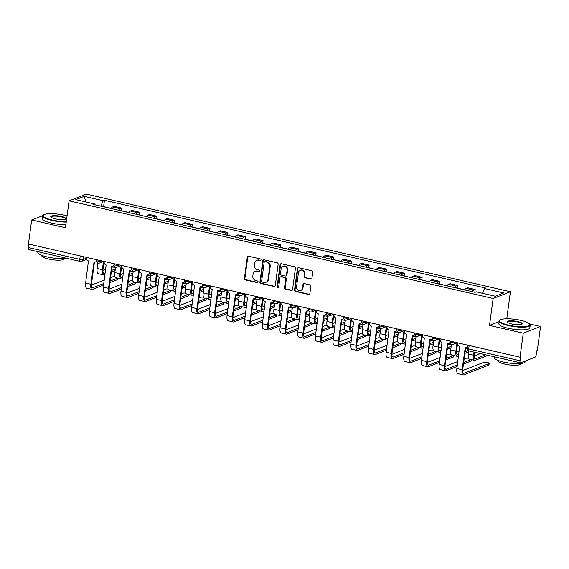 <?xml version="1.0" encoding="UTF-8"?>
<svg xmlns="http://www.w3.org/2000/svg" width="569" height="569" viewBox="0 0 569 569"><rect width="100%" height="100%" fill="white"/><g stroke="black" fill="none" stroke-linecap="round" stroke-linejoin="round"><path stroke-width="0.85" d="M261.043 259.926A0.861 0.775 -111.2 0 0 260.374 258.916L248.561 256.192A1.23 1.11 -111.2 0 0 247.287 257.124L244.4 278.461A1.23 1.11 -111.2 0 0 245.353 279.898L257.174 282.622A0.861 0.775 -111.2 0 0 258.063 281.975A0.861 0.775 -111.2 0 0 257.394 280.965L255.865 280.609A3.926 3.542 -111.2 0 1 252.821 276.001L253.056 274.222A3.926 3.542 -111.2 0 1 255.197 271.377A3.926 3.542 -111.2 0 1 257.131 271.249L258.66 271.598A0.861 0.775 -111.2 0 0 259.549 270.951A0.861 0.775 -111.2 0 0 258.888 269.941L257.359 269.585A3.926 3.542 -111.2 0 1 254.307 264.976L254.549 263.198A3.926 3.542 -111.2 0 1 256.683 260.353A3.926 3.542 -111.2 0 1 258.625 260.225L260.154 260.574A0.861 0.775 -111.2 0 0 261.043 259.926M310.66 279.116A1.23 1.11 -111.2 0 0 311.933 278.184L312.744 272.202A1.23 1.11 -111.2 0 0 311.791 270.759L298.668 267.736A1.23 1.11 -111.2 0 0 297.395 268.668L294.507 289.998A1.23 1.11 -111.2 0 0 295.46 291.442L308.583 294.465A1.23 1.11 -111.2 0 0 309.856 293.533L310.838 286.307A1.23 1.11 -111.2 0 0 309.885 284.863L304.266 283.568A1.23 1.11 -111.2 0 0 302.993 284.5L302.509 288.085A3.286 2.959 -111.2 0 1 297.708 289.827A3.286 2.959 -111.2 0 1 296.556 286.712L298.455 272.665A3.286 2.959 -111.2 0 1 303.263 270.922A3.286 2.959 -111.2 0 1 304.408 274.038L304.095 276.378A1.23 1.11 -111.2 0 0 305.041 277.821L311.165 278.917A1.23 1.11 -111.2 0 0 311.506 278.938M493.145 298.476L489.504 325.404L523.267 333.178L520.023 357.211L28.45 243.994L31.7 219.968L65.471 227.742L69.112 200.814L493.145 298.476L510.421 291.762L86.388 194.107L69.112 200.814M278.149 264.229A1.23 1.11 -111.2 0 0 277.195 262.793L264.073 259.77A1.23 1.11 -111.2 0 0 262.8 260.694L259.919 282.032A1.23 1.11 -111.2 0 0 260.865 283.476L273.995 286.499A1.23 1.11 -111.2 0 0 275.268 285.567L278.149 264.229M281.371 263.753L294.493 266.776A1.23 1.11 -111.2 0 1 295.446 268.212L292.558 289.55A1.23 1.11 -111.2 0 1 291.292 290.482L285.674 289.187A1.23 1.11 -111.2 0 1 284.72 287.743L285.887 279.094A1.23 1.11 -111.2 0 0 284.941 277.651L281.214 276.79A1.23 1.11 -111.2 0 0 279.941 277.722L278.725 286.733A0.861 0.775 -111.2 0 1 277.466 287.189A0.861 0.775 -111.2 0 1 277.167 286.371L280.097 264.677A1.23 1.11 -111.2 0 1 281.371 263.753M523.267 333.178L540.55 326.464L537.3 350.497L536.795 350.689L536.29 354.437A2.504 0.925 103 0 1 534.96 357.24L520.699 362.78A2.504 0.925 103 0 1 520.464 362.802L469.133 350.981A2.504 0.925 -77 0 1 468.685 348.932L520.016 360.753A2.504 0.925 103 0 0 520.464 362.802M50.733 213.66L48.984 213.254L47.533 213.816M507.171 318.782L506.78 318.69L510.421 291.762M540.55 326.464L529.554 323.932A15.263 3.442 7.7 0 0 520.898 320.368A15.263 3.442 7.7 0 0 500.151 319.977A15.263 3.442 7.7 0 0 508.608 325.148A15.263 3.442 7.7 0 0 524.241 326.684A15.263 3.442 7.7 0 0 529.568 323.953L529.888 324.351A15.633 3.528 -172.3 0 1 530.201 325.219A15.633 3.528 -172.3 0 1 508.409 325.568A15.633 3.528 -172.3 0 1 499.212 321.023A15.633 3.528 -172.3 0 1 499.746 320.276L500.151 319.977M520.023 357.211L520.528 357.012L520.016 360.753M86.701 259.364L81.694 261.306A2.504 2.255 -111.2 0 1 80.464 261.391A2.504 0.925 -77 0 1 80.229 261.413L28.898 249.592A2.504 0.925 -77 0 1 28.45 247.543L79.781 259.364A2.504 0.562 7.7 0 0 83.06 259.5L86.495 258.162M28.912 244.101L28.45 247.543M42.86 215.637L31.7 219.968M118.622 210.224A5.754 2.12 -77 0 1 120.102 208.674L112.626 206.952A5.754 2.12 103 0 0 111.147 208.503M112.626 206.952L114.163 206.355L121.638 208.076L121.289 210.701M120.102 208.674L121.638 208.076M138.964 214.776L139.32 212.152L131.837 210.43L130.301 211.021A5.754 2.12 103 0 0 128.822 212.571M136.297 214.293A5.754 2.12 -77 0 1 137.783 212.749L139.32 212.152M156.639 218.845L156.994 216.22L149.519 214.499L147.983 215.096A5.754 2.12 103 0 0 146.496 216.647M153.979 218.368A5.754 2.12 -77 0 1 155.458 216.817L156.994 216.22M174.32 222.92L174.676 220.288L167.194 218.567L165.657 219.165A5.754 2.12 103 0 0 164.178 220.715M171.653 222.436A5.754 2.12 -77 0 1 173.14 220.886L174.676 220.288M191.995 226.988L192.35 224.364L184.875 222.643L183.339 223.24A5.754 2.12 103 0 0 181.852 224.791M189.335 226.512A5.754 2.12 -77 0 1 190.814 224.961L192.35 224.364M209.677 231.057L210.025 228.432L202.55 226.711L201.013 227.308A5.754 2.12 103 0 0 199.534 228.859M207.009 230.58A5.754 2.12 -77 0 1 208.489 229.03L210.025 228.432M227.351 235.132L227.707 232.508L220.224 230.786L218.688 231.377A5.754 2.12 103 0 0 217.209 232.927M224.684 234.648A5.754 2.12 -77 0 1 226.17 233.105L227.707 232.508M245.026 239.2L245.381 236.576L237.906 234.855L236.37 235.452A5.754 2.12 103 0 0 234.883 237.003M242.366 238.724A5.754 2.12 -77 0 1 243.845 237.173L245.381 236.576M262.707 243.276L263.063 240.644L255.581 238.923L254.044 239.521A5.754 2.12 103 0 0 252.565 241.071M260.04 242.792A5.754 2.12 -77 0 1 261.527 241.242L263.063 240.644M280.382 247.344L280.737 244.72L273.262 242.999L271.726 243.596A5.754 2.12 103 0 0 270.239 245.147M277.722 246.868A5.754 2.12 -77 0 1 279.201 245.317L280.737 244.72M298.064 251.413L298.412 248.788L290.937 247.067L289.401 247.664A5.754 2.12 103 0 0 287.921 249.215M295.396 250.936A5.754 2.12 -77 0 1 296.876 249.386L298.412 248.788M315.738 255.488L316.094 252.864L308.611 251.142L307.075 251.733A5.754 2.12 103 0 0 305.596 253.283M313.071 255.012A5.754 2.12 -77 0 1 314.557 253.461L316.094 252.864M333.413 259.556L333.768 256.932L326.293 255.211L324.757 255.808A5.754 2.12 103 0 0 323.27 257.359M330.753 259.08A5.754 2.12 -77 0 1 332.232 257.529L333.768 256.932M351.094 263.632L351.45 261.007L343.968 259.279L342.431 259.877A5.754 2.12 103 0 0 340.952 261.427M348.427 263.148A5.754 2.12 -77 0 1 349.914 261.598L351.45 261.007M368.769 267.7L369.125 265.076L361.649 263.355L360.113 263.952A5.754 2.12 103 0 0 358.626 265.503M366.109 267.224A5.754 2.12 -77 0 1 367.588 265.673L369.125 265.076M386.451 271.769L386.806 269.144L379.324 267.423L377.788 268.02A5.754 2.12 103 0 0 376.308 269.571M383.783 271.292A5.754 2.12 -77 0 1 385.263 269.742L386.806 269.144M404.125 275.844L404.481 273.22L396.998 271.498L395.462 272.089A5.754 2.12 103 0 0 393.983 273.639M401.458 275.368A5.754 2.12 -77 0 1 402.944 273.817L404.481 273.22M421.8 279.912L422.155 277.288L414.68 275.567L413.144 276.164A5.754 2.12 103 0 0 411.657 277.715M419.14 279.436A5.754 2.12 -77 0 1 420.619 277.885L422.155 277.288M439.481 283.988L439.837 281.363L432.355 279.635L430.818 280.233A5.754 2.12 103 0 0 429.339 281.783M436.814 283.504A5.754 2.12 -77 0 1 438.301 281.954L439.837 281.363M457.156 288.056L457.512 285.432L450.036 283.711L448.5 284.308A5.754 2.12 103 0 0 447.014 285.858M454.496 287.58A5.754 2.12 -77 0 1 455.975 286.029L457.512 285.432M474.838 292.125L475.193 289.5L467.711 287.779L466.175 288.376A5.754 2.12 103 0 0 464.695 289.927M472.17 291.648A5.754 2.12 -77 0 1 473.65 290.098L475.193 289.5M95.087 204.804L94.824 204.008L75.784 199.627L84.248 196.341L103.288 200.722L100.727 206.106M482.469 293.291L484.71 288.568L485.898 288.106L104.468 200.267L103.288 200.722M484.71 288.568L503.75 292.95L495.286 296.243L476.246 291.854L475.065 292.317L93.636 204.47L94.824 204.008M489.504 325.404L499.127 321.663M103.608 206.632L104.468 200.267M84.248 196.341L85.819 201.938M260.808 260.396A0.861 0.775 -111.2 0 1 260.652 260.382L259.123 260.026A3.926 3.542 -111.2 0 0 257.188 260.161L256.683 260.353M255.197 271.377L255.701 271.178A3.926 3.542 -111.2 0 1 257.636 271.05L259.165 271.406A0.861 0.775 -111.2 0 0 259.315 271.42M248.219 256.171A1.23 1.11 -111.2 0 0 247.785 256.925L244.905 278.262A1.23 1.11 -111.2 0 0 245.858 279.706L257.672 282.423A0.861 0.775 -111.2 0 0 257.828 282.444M263.732 259.749A1.23 1.11 -111.2 0 0 263.305 260.502L260.417 281.84A1.23 1.11 -111.2 0 0 261.37 283.277L274.5 286.299A1.23 1.11 -111.2 0 0 274.834 286.321M265.076 261.712A0.861 0.775 -111.2 0 0 264.18 262.359L261.648 281.086A0.861 0.775 -111.2 0 0 262.316 282.096L263.931 282.466A3.926 3.542 -111.2 0 0 265.865 282.338A3.926 3.542 -111.2 0 0 267.999 279.493L269.734 266.69A3.926 3.542 -111.2 0 0 266.683 262.081L265.076 261.712L265.574 261.512A0.861 0.775 -111.2 0 0 265.154 261.541L264.649 261.74M265.865 282.338L266.37 282.139A3.926 3.542 -111.2 0 0 268.504 279.301L267.999 279.493M265.574 261.512L267.188 261.882A3.926 3.542 -111.2 0 1 270.239 266.498L268.504 279.301M280.609 276.833L281.114 276.641A1.23 1.11 -111.2 0 1 281.719 276.598L285.439 277.459A1.23 1.11 -111.2 0 1 286.392 278.895L285.225 287.551A1.23 1.11 -111.2 0 0 286.179 288.988L291.79 290.282A1.23 1.11 -111.2 0 0 292.132 290.304M281.029 263.732A1.23 1.11 -111.2 0 0 280.602 264.485L277.665 286.179A0.861 0.775 -111.2 0 0 278.49 287.203M287.103 270.111A3.286 2.959 -111.2 0 0 282.942 266.37A3.286 2.959 -111.2 0 0 281.15 268.746L280.481 273.689A1.23 1.11 -111.2 0 0 281.435 275.133L285.161 275.993A1.23 1.11 -111.2 0 0 286.435 275.062L287.103 270.111L287.608 269.919A3.286 2.959 -111.2 0 0 283.44 266.171L282.942 266.37M285.766 275.951L286.271 275.752A1.23 1.11 -111.2 0 0 286.94 274.87L286.435 275.062M287.608 269.919L286.94 274.87M300.247 270.289L300.745 270.097A3.286 2.959 -111.2 0 1 304.913 273.845L304.593 276.185A1.23 1.11 -111.2 0 0 305.546 277.622L311.165 278.917M300.724 290.46L301.229 290.261A3.286 2.959 -111.2 0 0 303.014 287.886L302.509 288.085M303.924 283.547A1.23 1.11 -111.2 0 0 303.497 284.301L303.014 287.886M298.327 267.714A1.23 1.11 -111.2 0 0 297.9 268.468L295.012 289.806A1.23 1.11 -111.2 0 0 295.965 291.243L309.088 294.265A1.23 1.11 -111.2 0 0 309.429 294.287M115.514 267.487A2.873 0.647 7.7 0 0 112.008 267.124M108.395 207.87A3.13 1.152 -77 0 1 108.75 207.813L111.218 208.382M97.896 262.963L97.15 268.49A6.316 2.326 103 0 0 98.273 273.661L103.487 274.863A6.316 2.326 103 0 0 104.077 274.806L105.023 274.436M103.466 261.498L102.363 269.692A6.316 2.326 103 0 0 103.487 274.863M106.467 207.429A3.13 1.152 -77 0 1 106.823 207.372A3.13 1.152 -77 0 1 107.114 207.571M102.392 206.483A3.13 1.152 -77 0 1 102.74 206.433L106.823 207.372M105.237 272.864L104.291 273.234A4.687 1.728 -77 0 1 103.85 273.276A4.687 1.728 -77 0 1 103.017 269.436L104.099 261.42M115.315 268.952L111.567 270.41M105.699 269.464L102.925 270.538M111.353 271.975L115.102 270.524M117.897 278.177L117.726 279.45A2.873 0.647 -172.3 0 1 117.477 279.663L117.691 278.127M115.087 276.84A2.873 0.647 7.7 0 0 112.477 276.897L110.585 277.629M86.588 257.387L86.509 257.956A2.504 2.255 -111.2 0 0 88.451 260.894L85.635 283.035A6.316 2.326 103 0 0 86.758 288.199L91.972 289.401A6.316 2.326 103 0 0 92.569 289.344L103.586 285.062M96.453 261.512A2.504 2.255 68.8 0 1 95.891 261.84L95.236 262.089A2.504 2.255 -111.2 0 0 96.339 261.1M103.8 283.49L92.783 287.772A4.687 1.728 -77 0 1 92.342 287.814A4.687 1.728 -77 0 1 91.502 283.981L94.44 262.231M95.236 262.089A2.504 2.255 -111.2 0 1 94.006 262.174L90.848 284.23A6.316 2.326 103 0 0 91.972 289.401M109.917 282.601L117.477 279.663M117.634 278.12L110.13 281.036M104.262 280.09L91.41 285.076M133.189 271.555A2.873 0.647 7.7 0 0 129.689 271.193M126.076 211.938A3.13 1.152 -77 0 1 126.425 211.888L128.893 212.457M115.571 267.039L114.824 272.565A6.316 2.326 103 0 0 115.948 277.729L121.161 278.931A6.316 2.326 103 0 0 121.759 278.874L122.705 278.504M121.147 265.574L120.038 273.76A6.316 2.326 103 0 0 121.161 278.931M124.149 211.497A3.13 1.152 -77 0 1 124.497 211.44A3.13 1.152 -77 0 1 124.796 211.647M120.066 210.558A3.13 1.152 -77 0 1 120.422 210.502L124.497 211.44M122.918 276.939L121.972 277.302A4.687 1.728 -77 0 1 121.531 277.345A4.687 1.728 -77 0 1 120.692 273.511L121.773 265.488M132.99 273.02L129.241 274.478M123.373 273.533L120.6 274.614M129.028 276.05L132.776 274.592M150.863 275.631A2.873 0.647 7.7 0 0 147.364 275.268M143.751 216.014A3.13 1.152 -77 0 1 144.106 215.957L146.567 216.526M133.253 271.107L132.499 276.634A6.316 2.326 103 0 0 133.63 281.804L138.843 282.999A6.316 2.326 103 0 0 139.433 282.942L140.379 282.58M138.822 269.642L137.712 277.836A6.316 2.326 103 0 0 138.843 282.999M141.823 215.566A3.13 1.152 -77 0 1 142.179 215.516A3.13 1.152 -77 0 1 142.47 215.715M137.748 214.627A3.13 1.152 -77 0 1 138.096 214.577L142.179 215.516M140.593 281.008L139.647 281.378A4.687 1.728 -77 0 1 139.206 281.42A4.687 1.728 -77 0 1 138.367 277.58L139.455 269.564M150.671 277.096L146.923 278.547M141.055 277.601L138.274 278.682M146.71 280.119L150.458 278.661M135.571 282.252L135.401 283.526A2.873 0.647 -172.3 0 1 135.159 283.739L135.365 282.203M132.762 280.908A2.873 0.647 7.7 0 0 130.159 280.965L128.267 281.698M104.269 261.456L104.191 262.032A2.504 2.255 -111.2 0 0 106.133 264.969L103.309 287.103A6.316 2.326 103 0 0 104.44 292.267L109.653 293.469A6.316 2.326 103 0 0 110.244 293.412L121.268 289.13M114.127 265.581A2.504 2.255 68.8 0 1 113.572 265.908L112.918 266.164A2.504 2.255 -111.2 0 0 114.013 265.168M121.482 287.565L110.457 291.84A4.687 1.728 -77 0 1 110.016 291.883A4.687 1.728 -77 0 1 109.177 288.049L112.121 266.299M112.918 266.164A2.504 2.255 -111.2 0 1 111.68 266.242L108.523 288.305A6.316 2.326 103 0 0 109.653 293.469M127.591 286.676L135.159 283.739M135.315 282.188L127.805 285.105M121.937 284.159L109.084 289.152M153.253 286.321L153.082 287.594A2.873 0.647 -172.3 0 1 152.833 287.807L153.04 286.271M150.436 284.984A2.873 0.647 7.7 0 0 147.833 285.041L145.941 285.773M121.944 265.531L121.866 266.1A2.504 2.255 -111.2 0 0 123.807 269.037L120.991 291.172A6.316 2.326 103 0 0 122.115 296.342L127.328 297.544A6.316 2.326 103 0 0 127.925 297.487L138.943 293.206M131.809 269.649A2.504 2.255 68.8 0 1 131.247 269.976L130.593 270.232A2.504 2.255 -111.2 0 0 131.688 269.244M139.156 291.634L128.132 295.916A4.687 1.728 -77 0 1 127.691 295.958A4.687 1.728 -77 0 1 126.859 292.117L129.796 270.375M130.593 270.232A2.504 2.255 -111.2 0 1 129.362 270.318L126.204 292.374A6.316 2.326 103 0 0 127.328 297.544M145.273 290.745L152.833 287.807M152.99 286.264L145.486 289.173M139.618 288.227L126.766 293.22M67.071 215.928A15.263 3.442 7.7 0 0 64.461 215.253A15.263 3.442 7.7 0 0 43.713 214.854A15.263 3.442 7.7 0 0 52.17 220.025A15.263 3.442 7.7 0 0 66.296 221.611M66.239 222.074A15.633 3.528 -172.3 0 1 51.964 220.445A15.633 3.528 -172.3 0 1 42.767 215.907A15.633 3.528 -172.3 0 1 43.301 215.153L43.713 214.854M55.243 218.83A7.632 1.721 -172.3 0 1 50.904 217.038A7.632 1.721 -172.3 0 1 53.571 215.679A7.632 1.721 -172.3 0 1 61.388 216.448A7.632 1.721 -172.3 0 1 65.613 219.029A7.632 1.721 -172.3 0 1 55.243 218.83M65.371 219.172A7.255 1.636 7.7 0 0 65.456 218.973A7.255 1.636 7.7 0 0 61.189 216.867A7.255 1.636 7.7 0 0 51.075 217.031A7.255 1.636 7.7 0 0 51.103 217.244M66.018 258.141A15.633 3.528 -172.3 0 1 47.035 256.911A15.633 3.528 -172.3 0 1 37.839 252.373L37.931 251.676M49.29 254.286A15.633 3.528 -172.3 0 1 47.447 253.895A15.633 3.528 -172.3 0 1 45.698 253.461M64.162 258.404L64.112 258.753A11.259 2.539 -172.3 0 1 48.422 259.009A11.259 2.539 -172.3 0 1 41.8 255.737L41.85 255.389M65.876 224.734A15.633 3.528 -172.3 0 1 51.608 223.105A15.633 3.528 -172.3 0 1 42.412 218.56L42.767 215.907M511.68 323.953A7.632 1.721 -172.3 0 1 507.342 322.161A7.632 1.721 -172.3 0 1 510.009 320.795A7.632 1.721 -172.3 0 1 517.826 321.563A7.632 1.721 -172.3 0 1 522.058 324.152A7.632 1.721 -172.3 0 1 511.68 323.953M521.809 324.287A7.255 1.636 7.7 0 0 521.894 324.095A7.255 1.636 7.7 0 0 517.626 321.983A7.255 1.636 7.7 0 0 507.512 322.146A7.255 1.636 7.7 0 0 507.548 322.36M525.365 360.966L525.265 361.685A15.633 3.528 -172.3 0 1 503.48 362.033A15.633 3.528 -172.3 0 1 494.283 357.496L494.376 356.791M505.734 359.409A15.633 3.528 -172.3 0 1 503.885 359.018A15.633 3.528 -172.3 0 1 502.143 358.584M520.599 363.527L520.557 363.876A11.259 2.539 -172.3 0 1 504.867 364.124A11.259 2.539 -172.3 0 1 498.245 360.86L498.288 360.511M530.201 325.219L529.839 327.872A15.633 3.528 -172.3 0 1 508.046 328.221A15.633 3.528 -172.3 0 1 498.849 323.683L499.212 321.023M168.545 279.699A2.873 0.647 7.7 0 0 165.038 279.336M161.432 220.082A3.13 1.152 -77 0 1 161.781 220.032L164.249 220.594M150.927 275.183L150.18 280.709A6.316 2.326 103 0 0 151.304 285.873L156.518 287.075A6.316 2.326 103 0 0 157.115 287.018L158.054 286.648M156.496 273.717L155.394 281.904A6.316 2.326 103 0 0 156.518 287.075M159.505 219.641A3.13 1.152 -77 0 1 159.853 219.584A3.13 1.152 -77 0 1 160.145 219.79M155.422 218.702A3.13 1.152 -77 0 1 155.778 218.645L159.853 219.584M158.267 285.076L157.321 285.446A4.687 1.728 -77 0 1 156.88 285.489A4.687 1.728 -77 0 1 156.048 281.655L157.129 273.632M168.346 281.164L164.597 282.622M158.73 281.676L155.956 282.75M164.384 284.194L168.132 282.736M186.219 283.767A2.873 0.647 7.7 0 0 182.72 283.412M179.107 224.158A3.13 1.152 -77 0 1 179.455 224.101L181.924 224.67M168.602 279.251L167.855 284.777A6.316 2.326 103 0 0 168.986 289.941L174.199 291.143A6.316 2.326 103 0 0 174.79 291.086L175.736 290.723M174.178 277.786L173.068 285.979A6.316 2.326 103 0 0 174.199 291.143M177.179 223.709A3.13 1.152 -77 0 1 177.535 223.66A3.13 1.152 -77 0 1 177.827 223.859M173.104 222.771A3.13 1.152 -77 0 1 173.453 222.714L177.535 223.66M175.949 289.152L175.003 289.514A4.687 1.728 -77 0 1 174.562 289.557A4.687 1.728 -77 0 1 173.723 285.723L174.811 277.708M186.02 285.24L182.272 286.691M176.404 285.745L173.63 286.826M182.066 288.263L185.814 286.804M203.901 287.843A2.873 0.647 7.7 0 0 200.395 287.48M196.782 228.226A3.13 1.152 -77 0 1 197.137 228.169L199.605 228.738M186.283 283.319L185.537 288.846A6.316 2.326 103 0 0 186.66 294.017L191.874 295.219A6.316 2.326 103 0 0 192.464 295.162L193.41 294.792M191.853 281.854L190.75 290.048A6.316 2.326 103 0 0 191.874 295.219M194.854 227.785A3.13 1.152 -77 0 1 195.21 227.728A3.13 1.152 -77 0 1 195.501 227.927M190.779 226.846A3.13 1.152 -77 0 1 191.127 226.789L195.21 227.728M193.624 293.22L192.678 293.59A4.687 1.728 -77 0 1 192.237 293.632A4.687 1.728 -77 0 1 191.404 289.792L192.486 281.776M203.702 289.308L199.954 290.766M194.086 289.82L191.312 290.894M199.74 292.331L203.489 290.88M170.928 290.389L170.757 291.662A2.873 0.647 -172.3 0 1 170.515 291.883L170.721 290.346M168.118 289.052A2.873 0.647 7.7 0 0 165.515 289.109L163.623 289.841M139.625 269.599L139.547 270.168A2.504 2.255 -111.2 0 0 141.482 273.106L138.665 295.247A6.316 2.326 103 0 0 139.796 300.411L145.01 301.613A6.316 2.326 103 0 0 145.6 301.556L156.617 297.274M149.483 273.725A2.504 2.255 68.8 0 1 148.922 274.052L148.267 274.301A2.504 2.255 -111.2 0 0 149.37 273.312M156.831 295.702L145.813 299.984A4.687 1.728 -77 0 1 145.372 300.027A4.687 1.728 -77 0 1 144.533 296.193L147.478 274.443M148.267 274.301A2.504 2.255 -111.2 0 1 147.037 274.386L143.879 296.449A6.316 2.326 103 0 0 145.01 301.613M162.947 294.82L170.515 291.883M170.664 290.332L163.161 293.248M157.293 292.302L144.441 297.295M188.609 294.465L188.431 295.738A2.873 0.647 -172.3 0 1 188.19 295.951L188.396 294.415M185.793 293.127A2.873 0.647 7.7 0 0 183.19 293.177L181.298 293.917M157.3 273.675L157.222 274.244A2.504 2.255 -111.2 0 0 159.164 277.181L156.347 299.315A6.316 2.326 103 0 0 157.471 304.486L162.684 305.681A6.316 2.326 103 0 0 163.275 305.624L174.299 301.35M167.158 277.793A2.504 2.255 68.8 0 1 166.603 278.12L165.949 278.376A2.504 2.255 -111.2 0 0 167.044 277.388M174.512 299.778L163.488 304.059A4.687 1.728 -77 0 1 163.047 304.102A4.687 1.728 -77 0 1 162.215 300.261L165.152 278.511M165.949 278.376A2.504 2.255 -111.2 0 1 164.718 278.461L161.56 300.517A6.316 2.326 103 0 0 162.684 305.681M180.629 298.889L188.19 295.951M188.346 294.401L180.835 297.317M174.968 296.371L162.122 301.364M206.284 298.533L206.113 299.806A2.873 0.647 -172.3 0 1 205.864 300.019L206.078 298.483M203.474 297.196A2.873 0.647 7.7 0 0 200.864 297.253L198.972 297.985M174.975 277.743L174.903 278.312A2.504 2.255 -111.2 0 0 176.838 281.25L174.022 303.391A6.316 2.326 103 0 0 175.145 308.554L180.359 309.756A6.316 2.326 103 0 0 180.956 309.7L191.973 305.418M184.84 281.868A2.504 2.255 68.8 0 1 184.278 282.196L183.623 282.444A2.504 2.255 -111.2 0 0 184.726 281.456M192.187 303.846L181.17 308.128A4.687 1.728 -77 0 1 180.729 308.17A4.687 1.728 -77 0 1 179.889 304.337L182.827 282.587M183.623 282.444A2.504 2.255 -111.2 0 1 182.393 282.53L179.235 304.586A6.316 2.326 103 0 0 180.359 309.756M198.304 302.957L205.864 300.019M206.021 298.476L198.517 301.392M192.649 300.446L179.797 305.432M221.576 291.911A2.873 0.647 7.7 0 0 218.076 291.548M214.463 232.294A3.13 1.152 -77 0 1 214.812 232.244L217.28 232.813M203.958 287.395L203.211 292.921A6.316 2.326 103 0 0 204.335 298.085L209.548 299.287A6.316 2.326 103 0 0 210.146 299.23L211.092 298.86M209.534 285.93L208.425 294.123A6.316 2.326 103 0 0 209.548 299.287M212.536 231.853A3.13 1.152 -77 0 1 212.884 231.796A3.13 1.152 -77 0 1 213.183 232.003M208.453 230.914A3.13 1.152 -77 0 1 208.809 230.858L212.884 231.796M211.305 297.295L210.359 297.658A4.687 1.728 -77 0 1 209.918 297.701A4.687 1.728 -77 0 1 209.079 293.867L210.16 285.844M221.377 293.376L217.628 294.834M211.76 293.889L208.987 294.97M217.415 296.406L221.163 294.948M223.958 302.608L223.788 303.882A2.873 0.647 -172.3 0 1 223.546 304.095L223.752 302.559M221.149 301.271A2.873 0.647 7.7 0 0 218.546 301.321L216.654 302.054M192.656 281.811L192.578 282.388A2.504 2.255 -111.2 0 0 194.52 285.325L191.696 307.459A6.316 2.326 103 0 0 192.827 312.63L198.04 313.825A6.316 2.326 103 0 0 198.631 313.768L209.655 309.486M202.514 285.937A2.504 2.255 68.8 0 1 201.959 286.264L201.305 286.52A2.504 2.255 -111.2 0 0 202.4 285.524M209.869 307.921L198.844 312.203A4.687 1.728 -77 0 1 198.403 312.246A4.687 1.728 -77 0 1 197.564 308.405L200.508 286.655M201.305 286.52A2.504 2.255 -111.2 0 1 200.068 286.598L196.91 308.661A6.316 2.326 103 0 0 198.04 313.825M215.978 307.032L223.546 304.095M223.702 302.544L216.192 305.461M210.324 304.515L197.471 309.508M239.25 295.987A2.873 0.647 7.7 0 0 235.751 295.624M232.138 236.37A3.13 1.152 -77 0 1 232.493 236.313L234.954 236.882M221.64 291.463L220.893 296.99A6.316 2.326 103 0 0 222.017 302.16L227.23 303.355A6.316 2.326 103 0 0 227.82 303.298L228.766 302.936M227.209 289.998L226.099 298.192A6.316 2.326 103 0 0 227.23 303.355M230.21 235.922A3.13 1.152 -77 0 1 230.566 235.872A3.13 1.152 -77 0 1 230.858 236.071M226.135 234.983A3.13 1.152 -77 0 1 226.483 234.933L230.566 235.872M228.98 301.364L228.034 301.734A4.687 1.728 -77 0 1 227.593 301.776A4.687 1.728 -77 0 1 226.754 297.936L227.842 289.92M239.058 297.452L235.31 298.903M229.442 297.957L226.661 299.038M235.097 300.475L238.845 299.017M241.64 306.677L241.469 307.95A2.873 0.647 -172.3 0 1 241.22 308.163L241.427 306.627M238.824 305.34A2.873 0.647 7.7 0 0 236.22 305.397L234.328 306.129M210.331 285.887L210.253 286.456A2.504 2.255 -111.2 0 0 212.194 289.393L209.378 311.528A6.316 2.326 103 0 0 210.502 316.698L215.715 317.9A6.316 2.326 103 0 0 216.312 317.843L227.33 313.562M220.196 290.005A2.504 2.255 68.8 0 1 219.634 290.332L218.98 290.588A2.504 2.255 -111.2 0 0 220.082 289.6M227.543 311.99L216.519 316.272A4.687 1.728 -77 0 1 216.078 316.314A4.687 1.728 -77 0 1 215.246 312.473L218.183 290.731M218.98 290.588A2.504 2.255 -111.2 0 1 217.749 290.674L214.591 312.73A6.316 2.326 103 0 0 215.715 317.9M233.66 311.101L241.22 308.163M241.377 306.62L233.873 309.529M228.005 308.583L215.153 313.576M256.932 300.055A2.873 0.647 7.7 0 0 253.425 299.692M249.819 240.438A3.13 1.152 -77 0 1 250.168 240.388L252.636 240.95M239.314 295.539L238.567 301.065A6.316 2.326 103 0 0 239.691 306.229L244.905 307.431A6.316 2.326 103 0 0 245.502 307.374L246.441 307.004M244.89 294.073L243.781 302.26A6.316 2.326 103 0 0 244.905 307.431M247.892 239.997A3.13 1.152 -77 0 1 248.24 239.94A3.13 1.152 -77 0 1 248.532 240.146M243.809 239.058A3.13 1.152 -77 0 1 244.165 239.001L248.24 239.94M246.654 305.432L245.708 305.802A4.687 1.728 -77 0 1 245.267 305.845A4.687 1.728 -77 0 1 244.435 302.011L245.516 293.988M256.733 301.52L252.985 302.978M247.117 302.032L244.343 303.106M252.771 304.55L256.519 303.092M259.315 310.745L259.144 312.018A2.873 0.647 -172.3 0 1 258.902 312.239L259.108 310.702M256.505 309.408A2.873 0.647 7.7 0 0 253.902 309.465L252.01 310.197M228.013 289.955L227.934 290.524A2.504 2.255 -111.2 0 0 229.869 293.462L227.052 315.603A6.316 2.326 103 0 0 228.183 320.767L233.397 321.969A6.316 2.326 103 0 0 233.987 321.912L245.004 317.63M237.87 294.081A2.504 2.255 68.8 0 1 237.309 294.408L236.654 294.657A2.504 2.255 -111.2 0 0 237.757 293.668M245.218 316.058L234.2 320.34A4.687 1.728 -77 0 1 233.759 320.383A4.687 1.728 -77 0 1 232.92 316.549L235.865 294.799M236.654 294.657A2.504 2.255 -111.2 0 1 235.424 294.742L232.266 316.805A6.316 2.326 103 0 0 233.397 321.969M251.334 315.176L258.902 312.239M259.051 310.688L251.548 313.604M245.68 312.658L232.828 317.651M274.607 304.123A2.873 0.647 7.7 0 0 271.107 303.768M267.494 244.514A3.13 1.152 -77 0 1 267.843 244.457L270.311 245.026M256.989 299.607L256.242 305.133A6.316 2.326 103 0 0 257.373 310.297L262.586 311.499A6.316 2.326 103 0 0 263.177 311.442L264.123 311.079M262.565 298.142L261.456 306.335A6.316 2.326 103 0 0 262.586 311.499M265.567 244.065A3.13 1.152 -77 0 1 265.922 244.016A3.13 1.152 -77 0 1 266.214 244.215M261.491 243.127A3.13 1.152 -77 0 1 261.84 243.077L265.922 244.016M264.336 309.508L263.39 309.87A4.687 1.728 -77 0 1 262.949 309.913A4.687 1.728 -77 0 1 262.11 306.079L263.198 298.064M274.407 305.596L270.659 307.047M264.791 306.101L262.017 307.182M270.453 308.618L274.201 307.16M276.996 314.821L276.819 316.094A2.873 0.647 -172.3 0 1 276.577 316.307L276.783 314.771M274.18 313.483A2.873 0.647 7.7 0 0 271.577 313.533L269.685 314.273M245.687 294.031L245.609 294.6A2.504 2.255 -111.2 0 0 247.551 297.537L244.734 319.671A6.316 2.326 103 0 0 245.858 324.842L251.071 326.037A6.316 2.326 103 0 0 251.662 325.98L262.686 321.705M255.545 298.149A2.504 2.255 68.8 0 1 254.99 298.476L254.336 298.732A2.504 2.255 -111.2 0 0 255.431 297.743M262.899 320.134L251.875 324.415A4.687 1.728 -77 0 1 251.434 324.458A4.687 1.728 -77 0 1 250.602 320.617L253.539 298.867M254.336 298.732A2.504 2.255 -111.2 0 1 253.105 298.817L249.947 320.873A6.316 2.326 103 0 0 251.071 326.037M269.016 319.245L276.577 316.307M276.733 314.757L269.222 317.673M263.355 316.727L250.509 321.72M292.288 308.199A2.873 0.647 7.7 0 0 288.782 307.836M285.169 248.582A3.13 1.152 -77 0 1 285.524 248.525L287.992 249.094M274.671 303.675L273.924 309.202A6.316 2.326 103 0 0 275.047 314.373L280.261 315.575A6.316 2.326 103 0 0 280.851 315.518L281.797 315.148M280.24 302.21L279.137 310.404A6.316 2.326 103 0 0 280.261 315.575M283.248 248.141A3.13 1.152 -77 0 1 283.597 248.084A3.13 1.152 -77 0 1 283.888 248.283M279.166 247.202A3.13 1.152 -77 0 1 279.514 247.145L283.597 248.084M282.011 313.576L281.065 313.946A4.687 1.728 -77 0 1 280.624 313.988A4.687 1.728 -77 0 1 279.792 310.148L280.873 302.132M292.089 309.664L288.341 311.122M282.473 310.176L279.699 311.25M288.127 312.687L291.876 311.236M294.671 318.889L294.5 320.162A2.873 0.647 -172.3 0 1 294.251 320.375L294.465 318.839M291.861 317.552A2.873 0.647 7.7 0 0 289.251 317.609L287.366 318.341M263.362 298.099L263.291 298.668A2.504 2.255 -111.2 0 0 265.225 301.606L262.409 323.747A6.316 2.326 103 0 0 263.532 328.91L268.746 330.112A6.316 2.326 103 0 0 269.343 330.056L280.361 325.774M273.227 302.224A2.504 2.255 68.8 0 1 272.665 302.552L272.01 302.8A2.504 2.255 -111.2 0 0 273.113 301.812M280.574 324.202L269.557 328.484A4.687 1.728 -77 0 1 269.116 328.526A4.687 1.728 -77 0 1 268.276 324.693L271.214 302.943M272.01 302.8A2.504 2.255 -111.2 0 1 270.78 302.886L267.622 324.942A6.316 2.326 103 0 0 268.746 330.112M286.691 323.313L294.251 320.375M294.408 318.832L286.904 321.748M281.036 320.802L268.184 325.788M309.963 312.267A2.873 0.647 7.7 0 0 306.463 311.904M302.85 252.65A3.13 1.152 -77 0 1 303.199 252.6L305.667 253.169M292.345 307.751L291.598 313.277A6.316 2.326 103 0 0 292.729 318.441L297.936 319.643A6.316 2.326 103 0 0 298.533 319.586L299.479 319.216M297.921 306.286L296.812 314.479A6.316 2.326 103 0 0 297.936 319.643M300.923 252.209A3.13 1.152 -77 0 1 301.271 252.152A3.13 1.152 -77 0 1 301.57 252.359M296.84 251.27A3.13 1.152 -77 0 1 297.196 251.214L301.271 252.152M299.692 317.651L298.746 318.014A4.687 1.728 -77 0 1 298.305 318.057A4.687 1.728 -77 0 1 297.466 314.223L298.554 306.2M309.764 313.732L306.015 315.19M300.148 314.244L297.374 315.326M305.802 316.762L309.55 315.304M312.345 322.964L312.175 324.238A2.873 0.647 -172.3 0 1 311.933 324.451L312.139 322.915M309.536 321.627A2.873 0.647 7.7 0 0 306.933 321.677L305.041 322.417M281.043 302.167L280.965 302.744A2.504 2.255 -111.2 0 0 282.907 305.681L280.083 327.815A6.316 2.326 103 0 0 281.214 332.986L286.427 334.181A6.316 2.326 103 0 0 287.018 334.124L298.042 329.842M290.901 306.293A2.504 2.255 68.8 0 1 290.346 306.62L289.692 306.876A2.504 2.255 -111.2 0 0 290.787 305.88M298.256 328.277L287.231 332.559A4.687 1.728 -77 0 1 286.79 332.602A4.687 1.728 -77 0 1 285.951 328.761L288.896 307.011M289.692 306.876A2.504 2.255 -111.2 0 1 288.455 306.954L285.297 329.017A6.316 2.326 103 0 0 286.427 334.181M304.365 327.388L311.933 324.451M312.089 322.9L304.579 325.817M298.711 324.871L285.858 329.864M327.637 316.343A2.873 0.647 7.7 0 0 324.138 315.98M320.525 256.726A3.13 1.152 -77 0 1 320.88 256.669L323.341 257.238M310.027 311.819L309.28 317.346A6.316 2.326 103 0 0 310.404 322.516L315.617 323.711A6.316 2.326 103 0 0 316.208 323.654L317.153 323.292M315.596 310.354L314.486 318.548A6.316 2.326 103 0 0 315.617 323.711M318.597 256.278A3.13 1.152 -77 0 1 318.953 256.228A3.13 1.152 -77 0 1 319.245 256.427M314.522 255.339A3.13 1.152 -77 0 1 314.87 255.289L318.953 256.228M317.367 321.72L316.421 322.09A4.687 1.728 -77 0 1 315.98 322.132A4.687 1.728 -77 0 1 315.141 318.291L316.229 310.276M327.445 317.808L323.697 319.259M317.829 318.313L315.048 319.394M323.484 320.831L327.232 319.373M330.027 327.033L329.856 328.306A2.873 0.647 -172.3 0 1 329.607 328.519L329.814 326.983M327.211 325.696A2.873 0.647 7.7 0 0 324.607 325.752L322.715 326.485M298.718 306.243L298.64 306.812A2.504 2.255 -111.2 0 0 300.581 309.749L297.765 331.883A6.316 2.326 103 0 0 298.889 337.054L304.102 338.256A6.316 2.326 103 0 0 304.7 338.199L315.717 333.918M308.583 310.361A2.504 2.255 68.8 0 1 308.021 310.688L307.367 310.944A2.504 2.255 -111.2 0 0 308.469 309.956M315.93 332.346L304.906 336.628A4.687 1.728 -77 0 1 304.465 336.67A4.687 1.728 -77 0 1 303.633 332.829L306.57 311.087M307.367 310.944A2.504 2.255 -111.2 0 1 306.136 311.03L302.978 333.085A6.316 2.326 103 0 0 304.102 338.256M322.047 331.457L329.607 328.519M329.764 326.976L322.26 329.885M316.392 328.939L303.54 333.932M345.319 320.411A2.873 0.647 7.7 0 0 341.813 320.048M338.206 260.794A3.13 1.152 -77 0 1 338.555 260.744L341.023 261.306M327.701 315.895L326.955 321.421A6.316 2.326 103 0 0 328.078 326.585L333.292 327.787A6.316 2.326 103 0 0 333.889 327.73L334.835 327.36M333.278 314.429L332.168 322.616A6.316 2.326 103 0 0 333.292 327.787M336.279 260.353A3.13 1.152 -77 0 1 336.628 260.296A3.13 1.152 -77 0 1 336.919 260.502M332.196 259.414A3.13 1.152 -77 0 1 332.552 259.357L336.628 260.296M335.041 325.788L334.095 326.158A4.687 1.728 -77 0 1 333.654 326.201A4.687 1.728 -77 0 1 332.822 322.367L333.903 314.344M345.12 321.876L341.372 323.334M335.504 322.388L332.73 323.462M341.158 324.906L344.906 323.448M347.702 331.101L347.531 332.374A2.873 0.647 -172.3 0 1 347.289 332.595L347.495 331.058M344.892 329.764A2.873 0.647 7.7 0 0 342.289 329.821L340.397 330.553M316.4 310.311L316.321 310.88A2.504 2.255 -111.2 0 0 318.256 313.818L315.439 335.959A6.316 2.326 103 0 0 316.57 341.123L321.784 342.325A6.316 2.326 103 0 0 322.374 342.268L333.398 337.986M326.257 314.437A2.504 2.255 68.8 0 1 325.696 314.764L325.041 315.02A2.504 2.255 -111.2 0 0 326.144 314.024M333.605 336.414L322.587 340.696A4.687 1.728 -77 0 1 322.146 340.739A4.687 1.728 -77 0 1 321.307 336.905L324.252 315.155M325.041 315.02A2.504 2.255 -111.2 0 1 323.811 315.098L320.653 337.161A6.316 2.326 103 0 0 321.784 342.325M339.721 335.532L347.289 332.595M347.439 331.044L339.935 333.96M334.067 333.014L321.215 338.007M362.994 324.479A2.873 0.647 7.7 0 0 359.494 324.124M355.881 264.87A3.13 1.152 -77 0 1 356.23 264.813L358.698 265.382M345.376 319.963L344.629 325.489A6.316 2.326 103 0 0 345.76 330.653L350.973 331.855A6.316 2.326 103 0 0 351.564 331.798L352.51 331.435M350.952 318.498L349.843 326.691A6.316 2.326 103 0 0 350.973 331.855M353.954 264.421A3.13 1.152 -77 0 1 354.309 264.372A3.13 1.152 -77 0 1 354.601 264.571M349.878 263.483A3.13 1.152 -77 0 1 350.227 263.433L354.309 264.372M352.723 329.864L351.777 330.226A4.687 1.728 -77 0 1 351.336 330.269A4.687 1.728 -77 0 1 350.497 326.435L351.585 318.42M362.794 325.952L359.046 327.403M353.178 326.457L350.404 327.538M358.84 328.974L362.588 327.516M365.383 335.177L365.206 336.45A2.873 0.647 -172.3 0 1 364.964 336.663L365.17 335.127M362.567 333.839A2.873 0.647 7.7 0 0 359.964 333.889L358.072 334.629M334.074 314.387L333.996 314.956A2.504 2.255 -111.2 0 0 335.938 317.893L333.121 340.027A6.316 2.326 103 0 0 334.245 345.198L339.458 346.4A6.316 2.326 103 0 0 340.049 346.336L351.073 342.061M343.932 318.505A2.504 2.255 68.8 0 1 343.377 318.832L342.723 319.088A2.504 2.255 -111.2 0 0 343.818 318.099M351.286 340.49L340.262 344.771A4.687 1.728 -77 0 1 339.821 344.814A4.687 1.728 -77 0 1 338.989 340.973L341.926 319.223M342.723 319.088A2.504 2.255 -111.2 0 1 341.492 319.173L338.335 341.229A6.316 2.326 103 0 0 339.458 346.4M357.403 339.601L364.964 336.663M365.12 335.113L357.609 338.029M351.742 337.083L338.896 342.076M380.675 328.555A2.873 0.647 7.7 0 0 377.169 328.192M373.556 268.938A3.13 1.152 -77 0 1 373.911 268.881L376.379 269.45M363.058 324.031L362.311 329.558A6.316 2.326 103 0 0 363.435 334.728L368.648 335.93A6.316 2.326 103 0 0 369.238 335.874L370.184 335.504M368.627 322.566L367.524 330.76A6.316 2.326 103 0 0 368.648 335.93M371.635 268.497A3.13 1.152 -77 0 1 371.984 268.44A3.13 1.152 -77 0 1 372.275 268.646M367.553 267.558A3.13 1.152 -77 0 1 367.901 267.501L371.984 268.44M370.398 333.932L369.452 334.302A4.687 1.728 -77 0 1 369.011 334.344A4.687 1.728 -77 0 1 368.179 330.504L369.26 322.488M380.476 330.02L376.728 331.478M370.86 330.532L368.086 331.606M376.514 333.043L380.263 331.592M383.058 339.245L382.887 340.518A2.873 0.647 -172.3 0 1 382.638 340.731L382.852 339.195M380.248 337.908A2.873 0.647 7.7 0 0 377.638 337.965L375.753 338.697M351.749 318.455L351.678 319.024A2.504 2.255 -111.2 0 0 353.612 321.962L350.796 344.103A6.316 2.326 103 0 0 351.919 349.266L357.133 350.468A6.316 2.326 103 0 0 357.73 350.412L368.748 346.13M361.614 322.58A2.504 2.255 68.8 0 1 361.052 322.908L360.397 323.156A2.504 2.255 -111.2 0 0 361.5 322.168M368.961 344.558L357.944 348.84A4.687 1.728 -77 0 1 357.503 348.882A4.687 1.728 -77 0 1 356.663 345.049L359.608 323.299M360.397 323.156A2.504 2.255 -111.2 0 1 359.167 323.242L356.009 345.298A6.316 2.326 103 0 0 357.133 350.468M375.078 343.669L382.638 340.731M382.795 339.188L375.291 342.104M369.423 341.158L356.571 346.144M398.35 332.623A2.873 0.647 7.7 0 0 394.85 332.26M391.237 273.006A3.13 1.152 -77 0 1 391.586 272.956L394.054 273.525M380.732 328.107L379.985 333.633A6.316 2.326 103 0 0 381.116 338.797L386.323 339.999A6.316 2.326 103 0 0 386.92 339.942L387.866 339.572M386.308 326.642L385.199 334.835A6.316 2.326 103 0 0 386.323 339.999M389.31 272.565A3.13 1.152 -77 0 1 389.658 272.508A3.13 1.152 -77 0 1 389.957 272.715M385.227 271.626A3.13 1.152 -77 0 1 385.583 271.569L389.658 272.508M388.079 338.007L387.133 338.37A4.687 1.728 -77 0 1 386.692 338.413A4.687 1.728 -77 0 1 385.853 334.579L386.941 326.556M398.151 334.088L394.402 335.546M388.535 334.6L385.761 335.682M394.189 337.118L397.937 335.66M400.732 343.32L400.562 344.594A2.873 0.647 -172.3 0 1 400.32 344.807L400.526 343.271M397.923 341.983A2.873 0.647 7.7 0 0 395.32 342.033L393.428 342.773M369.43 322.523L369.352 323.1A2.504 2.255 -111.2 0 0 371.294 326.037L368.477 348.171A6.316 2.326 103 0 0 369.601 353.342L374.815 354.537A6.316 2.326 103 0 0 375.405 354.48L386.429 350.198M379.288 326.649A2.504 2.255 68.8 0 1 378.734 326.976L378.079 327.232A2.504 2.255 -111.2 0 0 379.174 326.236M386.643 348.633L375.618 352.915A4.687 1.728 -77 0 1 375.177 352.958A4.687 1.728 -77 0 1 374.338 349.117L377.283 327.367M378.079 327.232A2.504 2.255 -111.2 0 1 376.842 327.31L373.684 349.373A6.316 2.326 103 0 0 374.815 354.537M392.752 347.744L400.32 344.807M400.476 343.256L392.966 346.172M387.098 345.227L374.246 350.219M416.024 336.699A2.873 0.647 7.7 0 0 412.525 336.336M408.912 277.082A3.13 1.152 -77 0 1 409.267 277.025L411.728 277.594M398.414 332.175L397.667 337.702A6.316 2.326 103 0 0 398.791 342.872L404.004 344.067A6.316 2.326 103 0 0 404.595 344.01L405.541 343.648M403.983 330.71L402.873 338.904A6.316 2.326 103 0 0 404.004 344.067M406.984 276.634A3.13 1.152 -77 0 1 407.34 276.584A3.13 1.152 -77 0 1 407.632 276.783M402.909 275.695A3.13 1.152 -77 0 1 403.257 275.645L407.34 276.584M405.754 342.076L404.808 342.446A4.687 1.728 -77 0 1 404.367 342.488A4.687 1.728 -77 0 1 403.535 338.647L404.616 330.632M415.832 338.164L412.084 339.615M406.216 338.669L403.435 339.75M411.871 341.187L415.619 339.729M418.414 347.389L418.243 348.662A2.873 0.647 -172.3 0 1 417.995 348.875L418.201 347.339M415.598 346.052A2.873 0.647 7.7 0 0 412.994 346.108L411.103 346.841M387.105 326.599L387.027 327.168A2.504 2.255 -111.2 0 0 388.968 330.105L386.152 352.239A6.316 2.326 103 0 0 387.276 357.41L392.489 358.612A6.316 2.326 103 0 0 393.087 358.555L404.104 354.274M396.97 330.717A2.504 2.255 68.8 0 1 396.408 331.044L395.754 331.3A2.504 2.255 -111.2 0 0 396.856 330.312M404.317 352.702L393.293 356.983A4.687 1.728 -77 0 1 392.852 357.026A4.687 1.728 -77 0 1 392.02 353.185L394.957 331.442M395.754 331.3A2.504 2.255 -111.2 0 1 394.523 331.386L391.365 353.441A6.316 2.326 103 0 0 392.489 358.612M410.434 351.813L417.995 348.875M418.151 347.332L410.647 350.241M404.779 349.295L391.927 354.288M433.706 340.767A2.873 0.647 7.7 0 0 430.2 340.404M426.594 281.15A3.13 1.152 -77 0 1 426.942 281.1L429.41 281.662M416.088 336.251L415.342 341.777A6.316 2.326 103 0 0 416.465 346.941L421.679 348.143A6.316 2.326 103 0 0 422.276 348.086L423.222 347.716M421.665 334.785L420.555 342.972A6.316 2.326 103 0 0 421.679 348.143M424.666 280.709A3.13 1.152 -77 0 1 425.015 280.652A3.13 1.152 -77 0 1 425.306 280.858M420.583 279.77A3.13 1.152 -77 0 1 420.939 279.713L425.015 280.652M423.428 346.144L422.483 346.514A4.687 1.728 -77 0 1 422.049 346.557A4.687 1.728 -77 0 1 421.209 342.723L422.29 334.7M433.507 342.232L429.759 343.69M423.891 342.744L421.117 343.818M429.545 345.262L433.294 343.804M436.089 351.457L435.918 352.73A2.873 0.647 -172.3 0 1 435.676 352.951L435.882 351.414M433.279 350.12A2.873 0.647 7.7 0 0 430.676 350.177L428.784 350.909M404.787 330.667L404.708 331.236A2.504 2.255 -111.2 0 0 406.643 334.174L403.826 356.315A6.316 2.326 103 0 0 404.957 361.479L410.171 362.681A6.316 2.326 103 0 0 410.761 362.624L421.785 358.342M414.645 334.792A2.504 2.255 68.8 0 1 414.083 335.12L413.428 335.376A2.504 2.255 -111.2 0 0 414.531 334.38M421.992 356.77L410.974 361.052A4.687 1.728 -77 0 1 410.534 361.095A4.687 1.728 -77 0 1 409.694 357.261L412.639 335.511M413.428 335.376A2.504 2.255 -111.2 0 1 412.198 335.454L409.04 357.517A6.316 2.326 103 0 0 410.171 362.681M428.108 355.888L435.676 352.951M435.826 351.4L428.322 354.316M422.454 353.37L409.602 358.363M451.381 344.835A2.873 0.647 7.7 0 0 447.881 344.48M444.268 285.225A3.13 1.152 -77 0 1 444.617 285.169L447.085 285.738M433.763 340.319L433.016 345.845A6.316 2.326 103 0 0 434.147 351.009L439.36 352.211A6.316 2.326 103 0 0 439.951 352.154L440.897 351.791M439.339 338.854L438.23 347.047A6.316 2.326 103 0 0 439.36 352.211M442.341 284.777A3.13 1.152 -77 0 1 442.696 284.728A3.13 1.152 -77 0 1 442.988 284.927M438.265 283.839A3.13 1.152 -77 0 1 438.614 283.789L442.696 284.728M441.11 350.219L440.164 350.582A4.687 1.728 -77 0 1 439.723 350.625A4.687 1.728 -77 0 1 438.884 346.791L439.972 338.775M451.181 346.308L447.433 347.759M441.565 346.813L438.791 347.894M447.227 349.33L450.975 347.872M453.77 355.533L453.593 356.806A2.873 0.647 -172.3 0 1 453.351 357.019L453.557 355.483M450.954 354.195A2.873 0.647 7.7 0 0 448.351 354.245L446.459 354.985M422.461 334.743L422.383 335.312A2.504 2.255 -111.2 0 0 424.325 338.249L421.508 360.383A6.316 2.326 103 0 0 422.632 365.554L427.845 366.756A6.316 2.326 103 0 0 428.436 366.692L439.46 362.417M432.319 338.861A2.504 2.255 68.8 0 1 431.764 339.188L431.11 339.444A2.504 2.255 -111.2 0 0 432.205 338.455M439.673 360.846L428.649 365.127A4.687 1.728 -77 0 1 428.208 365.17A4.687 1.728 -77 0 1 427.376 361.329L430.313 339.579M431.11 339.444A2.504 2.255 -111.2 0 1 429.88 339.529L426.722 361.585A6.316 2.326 103 0 0 427.845 366.756M445.79 359.957L453.351 357.019M453.507 355.469L445.996 358.385M440.129 357.439L427.283 362.432M467.192 348.577A2.873 0.647 7.7 0 0 465.556 348.548M461.943 289.294A3.13 1.152 -77 0 1 462.298 289.237L464.766 289.806M451.445 344.387L450.698 349.914A6.316 2.326 103 0 0 451.822 355.084L457.035 356.286A6.316 2.326 103 0 0 457.625 356.23L458.571 355.86M457.014 342.922L455.911 351.116A6.316 2.326 103 0 0 457.035 356.286M460.022 288.853A3.13 1.152 -77 0 1 460.371 288.796A3.13 1.152 -77 0 1 460.662 289.002M455.94 287.914A3.13 1.152 -77 0 1 456.288 287.857L460.371 288.796M458.785 354.288L457.839 354.658A4.687 1.728 -77 0 1 457.398 354.7A4.687 1.728 -77 0 1 456.566 350.86L457.647 342.844M468.273 350.604L465.115 351.834M459.247 350.888L456.473 351.962M464.901 353.399L468.65 351.948M471.445 359.601L471.274 360.874A2.873 0.647 -172.3 0 1 471.025 361.087L471.239 359.551M468.636 358.264A2.873 0.647 7.7 0 0 466.025 358.321L464.14 359.053M440.136 338.811L440.065 339.38A2.504 2.255 -111.2 0 0 441.999 342.318L439.183 364.459A6.316 2.326 103 0 0 440.314 369.622L445.52 370.824A6.316 2.326 103 0 0 446.117 370.768L457.135 366.486M450.001 342.936A2.504 2.255 68.8 0 1 449.439 343.263L448.785 343.512A2.504 2.255 -111.2 0 0 449.887 342.524M457.348 364.914L446.331 369.196A4.687 1.728 -77 0 1 445.89 369.238A4.687 1.728 -77 0 1 445.05 365.405L447.995 343.655M448.785 343.512A2.504 2.255 -111.2 0 1 447.554 343.598L444.396 365.654A6.316 2.326 103 0 0 445.52 370.824M463.465 364.025L471.025 361.087M471.182 359.544L463.678 362.46M457.81 361.514L444.958 366.507M468.792 350.874L468.372 353.989A6.316 2.326 103 0 0 469.503 359.153L474.71 360.355A6.316 2.326 103 0 0 475.307 360.298L487.626 355.511M474.005 352.104L473.586 355.191A6.316 2.326 103 0 0 474.71 360.355M473.614 291.982A3.13 1.152 -77 0 1 473.97 291.925L475.279 292.231M485.663 354.786L475.52 358.726A4.687 1.728 -77 0 1 475.079 358.769A4.687 1.728 -77 0 1 474.24 354.935L474.603 352.239M480.449 353.584L474.148 356.038M489.162 363.378L488.949 364.949A2.873 0.647 -172.3 0 1 488.707 365.163L488.92 363.591A2.873 0.647 7.7 0 0 489.162 363.378A2.873 0.647 7.7 0 0 486.943 362.432A2.873 0.647 7.7 0 0 483.707 362.389L462.633 370.575M457.817 342.879L457.739 343.456A2.504 2.255 -111.2 0 0 459.681 346.393L456.864 368.527A6.316 2.326 103 0 0 457.988 373.698L463.202 374.893A6.316 2.326 103 0 0 463.792 374.836L488.707 365.163M467.348 347.225A2.504 2.255 68.8 0 1 467.121 347.332L466.466 347.588A2.504 2.255 -111.2 0 0 467.398 346.862M488.92 363.591L464.005 373.271A4.687 1.728 -77 0 1 463.564 373.314A4.687 1.728 -77 0 1 462.725 369.473L465.67 347.723M466.466 347.588A2.504 2.255 -111.2 0 1 465.229 347.666L462.071 369.729A6.316 2.326 103 0 0 463.202 374.893M83.437 256.662L83.06 259.5A2.504 2.255 -111.2 0 1 81.694 261.306A2.504 2.504 0 0 1 80.229 261.413A2.504 0.925 -77 0 1 79.781 259.364L80.25 255.929M455.975 286.029L448.5 284.308M438.301 281.954L430.818 280.233M420.619 277.885L413.144 276.164M402.944 273.817L395.462 272.089M385.263 269.742L377.788 268.02M367.588 265.673L360.113 263.952M349.914 261.598L342.431 259.877M332.232 257.529L324.757 255.808M314.557 253.461L307.075 251.733M296.876 249.386L289.401 247.664M279.201 245.317L271.726 243.596M261.527 241.242L254.044 239.521M243.845 237.173L236.37 235.452M226.17 233.105L218.688 231.377M208.489 229.03L201.013 227.308M190.814 224.961L183.339 223.24M173.14 220.886L165.657 219.165M155.458 216.817L147.983 215.096M137.783 212.749L130.301 211.021M473.65 290.098L466.175 288.376M454.667 342.154L454.61 342.581L455.314 342.303M436.992 338.086L436.935 338.505L437.632 338.235M419.31 334.017L419.253 334.437L419.958 334.167M401.636 329.942L401.579 330.361L402.276 330.091M383.954 325.873L383.897 326.293L384.601 326.023M366.28 321.798L366.223 322.225L366.927 321.947M348.605 317.73L348.548 318.149L349.245 317.879M330.923 313.661L330.866 314.081L331.571 313.811M313.249 309.586L313.192 310.005L313.889 309.735M295.567 305.517L295.51 305.937L296.214 305.667M277.892 301.442L277.836 301.869L278.54 301.591M260.211 297.374L260.154 297.793L260.858 297.523M242.536 293.305L242.479 293.725L243.183 293.448M224.862 289.23L224.805 289.649L225.502 289.379M207.18 285.161L207.123 285.581L207.827 285.311M189.505 281.086L189.449 281.513L190.153 281.235M171.824 277.018L171.767 277.437L172.471 277.167M154.149 272.949L154.092 273.369L154.796 273.092M136.475 268.874L136.418 269.293L137.115 269.023M118.793 264.805L118.736 265.225L119.44 264.955M101.118 260.73L101.062 261.157L101.766 260.879M96.403 259.649L96.317 260.296A2.504 0.562 7.7 0 0 98.245 261.114A2.504 0.562 7.7 0 0 101.062 261.157A2.504 2.255 68.8 0 1 99.703 262.963L103.835 261.356M114.077 263.717L113.992 264.372A2.504 0.562 7.7 0 0 115.92 265.19A2.504 0.562 7.7 0 0 118.736 265.225A2.504 2.255 68.8 0 1 117.378 267.039L121.51 265.431M131.759 267.793L131.667 268.44A2.504 0.562 7.7 0 0 133.594 269.258A2.504 0.562 7.7 0 0 136.418 269.293A2.504 2.255 68.8 0 1 135.052 271.107L139.192 269.5M149.434 271.861L149.348 272.508A2.504 0.562 7.7 0 0 151.276 273.333A2.504 0.562 7.7 0 0 154.092 273.369A2.504 2.255 68.8 0 1 152.734 275.176L156.866 273.575M167.115 275.929L167.023 276.584A2.504 0.562 7.7 0 0 168.95 277.402A2.504 0.562 7.7 0 0 171.767 277.437A2.504 2.255 68.8 0 1 170.408 279.251L174.541 277.644M184.79 280.005L184.705 280.652A2.504 0.562 7.7 0 0 186.632 281.47A2.504 0.562 7.7 0 0 189.449 281.513A2.504 2.255 68.8 0 1 188.09 283.319L192.222 281.712M202.464 284.073L202.379 284.728A2.504 0.562 7.7 0 0 204.307 285.546A2.504 0.562 7.7 0 0 207.123 285.581A2.504 2.255 68.8 0 1 205.765 287.395L209.897 285.787M220.146 288.149L220.054 288.796A2.504 0.562 7.7 0 0 221.981 289.614A2.504 0.562 7.7 0 0 224.805 289.649A2.504 2.255 68.8 0 1 223.439 291.463L227.579 289.856M237.821 292.217L237.735 292.864A2.504 0.562 7.7 0 0 239.663 293.689A2.504 0.562 7.7 0 0 242.479 293.725A2.504 2.255 68.8 0 1 241.121 295.531L245.253 293.931M255.502 296.285L255.41 296.94A2.504 0.562 7.7 0 0 257.337 297.758A2.504 0.562 7.7 0 0 260.154 297.793A2.504 2.255 68.8 0 1 258.795 299.607L262.928 298M273.177 300.361L273.092 301.008A2.504 0.562 7.7 0 0 275.019 301.826A2.504 0.562 7.7 0 0 277.836 301.869A2.504 2.255 68.8 0 1 276.477 303.675L280.609 302.068M290.851 304.429L290.766 305.084A2.504 0.562 7.7 0 0 292.694 305.902A2.504 0.562 7.7 0 0 295.51 305.937A2.504 2.255 68.8 0 1 294.152 307.751L298.284 306.143M308.533 308.505L308.448 309.152A2.504 0.562 7.7 0 0 310.368 309.97A2.504 0.562 7.7 0 0 313.192 310.005A2.504 2.255 68.8 0 1 311.826 311.819L315.966 310.212M326.208 312.573L326.122 313.22A2.504 0.562 7.7 0 0 328.05 314.045A2.504 0.562 7.7 0 0 330.866 314.081A2.504 2.255 68.8 0 1 329.508 315.887L333.64 314.287M343.889 316.641L343.797 317.296A2.504 0.562 7.7 0 0 345.724 318.114A2.504 0.562 7.7 0 0 348.548 318.149A2.504 2.255 68.8 0 1 347.182 319.963L351.315 318.356M361.564 320.717L361.479 321.364A2.504 0.562 7.7 0 0 363.406 322.182A2.504 0.562 7.7 0 0 366.223 322.225A2.504 2.255 68.8 0 1 364.864 324.031L368.996 322.424M379.239 324.785L379.153 325.44A2.504 0.562 7.7 0 0 381.081 326.257A2.504 0.562 7.7 0 0 383.897 326.293A2.504 2.255 68.8 0 1 382.539 328.107L386.671 326.499M396.92 328.861L396.835 329.508A2.504 0.562 7.7 0 0 398.755 330.326A2.504 0.562 7.7 0 0 401.579 330.361A2.504 2.255 68.8 0 1 400.213 332.175L404.353 330.568M414.595 332.929L414.509 333.576A2.504 0.562 7.7 0 0 416.437 334.401A2.504 0.562 7.7 0 0 419.253 334.437A2.504 2.255 68.8 0 1 417.895 336.243L422.027 334.643M432.276 336.997L432.184 337.652A2.504 0.562 7.7 0 0 434.111 338.47A2.504 0.562 7.7 0 0 436.935 338.505A2.504 2.255 68.8 0 1 435.57 340.319L439.702 338.711M449.951 341.073L449.866 341.72A2.504 0.562 7.7 0 0 451.793 342.538A2.504 0.562 7.7 0 0 454.61 342.581A2.504 2.255 68.8 0 1 453.251 344.387L457.384 342.78M469.155 345.49L468.685 348.932A2.504 0.562 7.7 0 1 467.213 348.207A2.504 2.504 0 0 0 469.133 350.981M259.123 260.026L258.625 260.225M259.165 271.406L258.66 271.598M257.636 271.05L257.131 271.249M257.672 282.423L257.174 282.622M245.858 279.706L245.353 279.898M244.905 278.262L244.4 278.461M247.785 256.925L247.287 257.124M260.652 260.382L260.154 260.574M274.5 286.299L273.995 286.499M261.37 283.277L260.865 283.476M260.417 281.84L259.919 282.032M263.305 260.502L262.8 260.694M270.239 266.498L269.734 266.69M267.188 261.882L266.683 262.081M291.79 290.282L291.292 290.482M286.179 288.988L285.674 289.187M285.225 287.551L284.72 287.743M286.392 278.895L285.887 279.094M285.439 277.459L284.941 277.651M281.719 276.598L281.214 276.79M277.665 286.179L277.167 286.371M280.602 264.485L280.097 264.677M305.546 277.622L305.041 277.821M304.593 276.185L304.095 276.378M304.913 273.845L304.408 274.038M303.497 284.301L302.993 284.5M309.088 294.265L308.583 294.465M295.965 291.243L295.46 291.442M295.012 289.806L294.507 289.998M297.9 268.468L297.395 268.668M97.15 268.49L102.363 269.692M103.473 273.042L104.291 273.234M90.848 284.23L85.635 283.035M92.783 287.772L91.965 287.587M114.824 272.565L120.038 273.76M121.154 277.117L121.972 277.302M132.499 276.634L137.712 277.836M138.829 281.186L139.647 281.378M108.523 288.305L103.309 287.103M110.457 291.84L109.639 291.655M126.204 292.374L120.991 291.172M128.132 295.916L127.314 295.724M150.18 280.709L155.394 281.904M156.503 285.261L157.321 285.446M167.855 284.777L173.068 285.979M174.185 289.329L175.003 289.514M185.537 288.846L190.75 290.048M191.86 293.398L192.678 293.59M143.879 296.449L138.665 295.247M145.813 299.984L144.995 299.799M161.56 300.517L156.347 299.315M163.488 304.059L162.67 303.867M179.235 304.586L174.022 303.391M181.17 308.128L180.352 307.943M203.211 292.921L208.425 294.123M209.541 297.473L210.359 297.658M196.91 308.661L191.696 307.459M198.844 312.203L198.026 312.011M220.893 296.99L226.099 298.192M227.216 301.542L228.034 301.734M214.591 312.73L209.378 311.528M216.519 316.272L215.701 316.079M238.567 301.065L243.781 302.26M244.89 305.617L245.708 305.802M232.266 316.805L227.052 315.603M234.2 320.34L233.382 320.155M256.242 305.133L261.456 306.335M262.572 309.685L263.39 309.87M249.947 320.873L244.734 319.671M251.875 324.415L251.057 324.223M273.924 309.202L279.137 310.404M280.247 313.754L281.065 313.946M267.622 324.942L262.409 323.747M269.557 328.484L268.739 328.299M291.598 313.277L296.812 314.479M297.928 317.829L298.746 318.014M285.297 329.017L280.083 327.815M287.231 332.559L286.413 332.367M309.28 317.346L314.486 318.548M315.603 321.898L316.421 322.09M302.978 333.085L297.765 331.883M304.906 336.628L304.088 336.435M326.955 321.421L332.168 322.616M333.278 325.973L334.095 326.158M320.653 337.161L315.439 335.959M322.587 340.696L321.769 340.511M344.629 325.489L349.843 326.691M350.959 330.041L351.777 330.226M338.335 341.229L333.121 340.027M340.262 344.771L339.444 344.579M362.311 329.558L367.524 330.76M368.634 334.11L369.452 334.302M356.009 345.298L350.796 344.103M357.944 348.84L357.126 348.655M379.985 333.633L385.199 334.835M386.315 338.185L387.133 338.37M373.684 349.373L368.477 348.171M375.618 352.915L374.8 352.723M397.667 337.702L402.873 338.904M403.99 342.254L404.808 342.446M391.365 353.441L386.152 352.239M393.293 356.983L392.475 356.791M415.342 341.777L420.555 342.972M421.665 346.329L422.483 346.514M409.04 357.517L403.826 356.315M410.974 361.052L410.157 360.867M433.016 345.845L438.23 347.047M439.346 350.397L440.164 350.582M426.722 361.585L421.508 360.383M428.649 365.127L427.831 364.935M450.698 349.914L455.911 351.116M457.021 354.466L457.839 354.658M444.396 365.654L439.183 364.459M446.331 369.196L445.513 369.011M468.372 353.989L473.586 355.191M474.702 358.541L475.52 358.726M462.071 369.729L456.864 368.527M464.005 373.271L463.187 373.079M96.317 260.296A2.504 2.504 0 0 0 99.703 262.963M113.992 264.372A2.504 2.504 0 0 0 117.378 267.039M131.667 268.44A2.504 2.504 0 0 0 135.052 271.107M149.348 272.508A2.504 2.504 0 0 0 152.734 275.176M167.023 276.584A2.504 2.504 0 0 0 170.408 279.251M184.705 280.652A2.504 2.504 0 0 0 188.09 283.319M202.379 284.728A2.504 2.504 0 0 0 205.765 287.395M220.054 288.796A2.504 2.504 0 0 0 223.439 291.463M237.735 292.864A2.504 2.504 0 0 0 241.121 295.531M255.41 296.94A2.504 2.504 0 0 0 258.795 299.607M273.092 301.008A2.504 2.504 0 0 0 276.477 303.675M290.766 305.084A2.504 2.504 0 0 0 294.152 307.751M308.448 309.152A2.504 2.504 0 0 0 311.826 311.819M326.122 313.22A2.504 2.504 0 0 0 329.508 315.887M343.797 317.296A2.504 2.504 0 0 0 347.182 319.963M361.479 321.364A2.504 2.504 0 0 0 364.864 324.031M379.153 325.44A2.504 2.504 0 0 0 382.539 328.107M396.835 329.508A2.504 2.504 0 0 0 400.213 332.175M414.509 333.576A2.504 2.504 0 0 0 417.895 336.243M432.184 337.652A2.504 2.504 0 0 0 435.57 340.319M449.866 341.72A2.504 2.504 0 0 0 453.251 344.387M467.626 345.141L467.213 348.207"/></g></svg>
